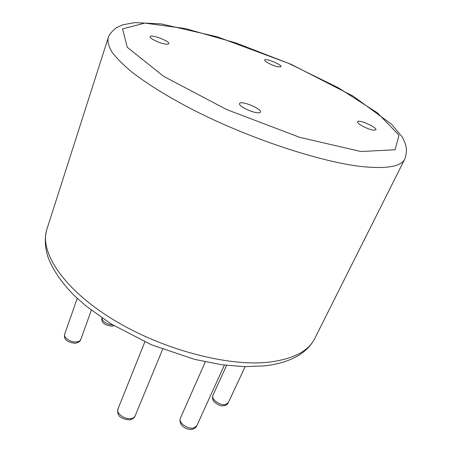 <?xml version="1.0" encoding="UTF-8"?>
<svg xmlns="http://www.w3.org/2000/svg" width="452" height="452" viewBox="0 0 452 452"><rect width="100%" height="100%" fill="white"/><g stroke="black" fill="none" stroke-linecap="round" stroke-linejoin="round"><path stroke-width="0.68" d="M278.144 66.839L281.059 66.71C282.268 64.805 265.183 57.828 264.714 60.026C263.827 61.235 272.98 65.896 278.144 66.839M164.483 43.889C167.054 44.381 168.494 44.313 168.799 43.674C170.133 41.239 150.64 33.917 150.137 36.68C149.256 38.143 158.403 42.754 164.483 43.889M256.561 112.661C258.832 112.983 260.137 112.791 260.482 112.085C262.313 108.915 240.464 100.016 239.566 103.564C238.238 105.582 249.803 111.797 256.561 112.661M373.375 130.17L375.883 129.826C377.471 127.481 358.334 119.029 357.572 121.724C356.306 123.306 367.826 129.487 373.375 130.17M363.577 166.737C387.584 168.929 401.319 166.37 404.783 159.053C407.772 150.358 406.58 145.064 402.161 136.888L391.488 124.181L353.266 96.203L290.868 64.201L217.259 36.793L161.166 23.888L134.832 22.6L122.724 24.803L116.3 27.77C111.407 31.781 108.689 35.188 108.152 37.996C107.469 41.951 108.796 46.709 112.124 52.285C116.672 58.297 123.351 64.958 132.17 72.28C146.866 83.631 166.856 96.112 190.738 108.633C247.888 138.227 321.858 162.624 363.577 166.737M314.767 338.475C311.275 345.272 305.868 350.916 298.546 355.419C289.5 360.843 278.127 364.329 264.431 365.888L244.425 366.662L222.198 364.809L194.665 359.397L151.363 344.763L111.124 323.948L86.072 306.055L76.179 297.314C64.794 286.664 52.02 270.013 47.358 255.109C44.793 245.634 44.646 236.984 46.929 229.17C39.239 251.538 62.517 288.195 111.808 318.745C160.968 349.317 228.023 367.058 269.539 362.086C293.501 358.95 308.575 351.08 314.767 338.475L404.783 159.053M360.916 151.516L395.076 149.77L398.997 135.193L377.533 112.938L338.345 87.795L288.89 63.483L235.758 42.883L185.337 28.561L144.798 23.092L122.565 28.905L127.255 47.274L163.675 76.354L226.859 109.644L299.851 137.385L360.916 151.516M80.744 339.559C80.462 341.333 78.563 342.576 75.049 343.288C65.325 341.944 63.794 338.299 64.687 334.135C63.173 337.508 70.715 342.565 76.416 341.955C78.738 341.74 80.185 340.938 80.744 339.559L91.344 310.258M135.12 415.902C134.487 417.84 132.645 419.151 129.594 419.846C118.119 418.919 116.989 413.62 117.972 408.936C115.853 413.184 124.695 419.772 131.007 418.569C133.114 418.219 134.487 417.332 135.12 415.902L162.647 349.294M196.761 425.857C195.953 427.671 194.332 428.824 191.897 429.304C186.642 430.14 178.105 425.422 180.382 418.196C178.111 422.315 187.309 429.383 193.349 428.084L196.761 425.857L224.395 365.097M101.903 317.925C102.677 321.841 106.282 324.174 112.712 324.931M228.254 402.743C227.452 404.416 225.972 405.427 223.808 405.777C221.011 406.235 217.853 404.958 214.321 401.952C212.564 400.229 212.101 398.031 212.937 395.353C210.841 398.992 219.728 405.676 225.288 404.585L228.254 402.743L245.131 366.674M46.929 229.17L108.152 37.996M64.687 334.135L77.252 298.326M117.972 408.936L144.832 341.904M180.382 418.196L205.298 361.86M114.051 325.745L111.797 326.208C102.683 324.807 101.406 321.558 101.875 317.909M212.937 395.353L226.616 365.369"/></g></svg>
